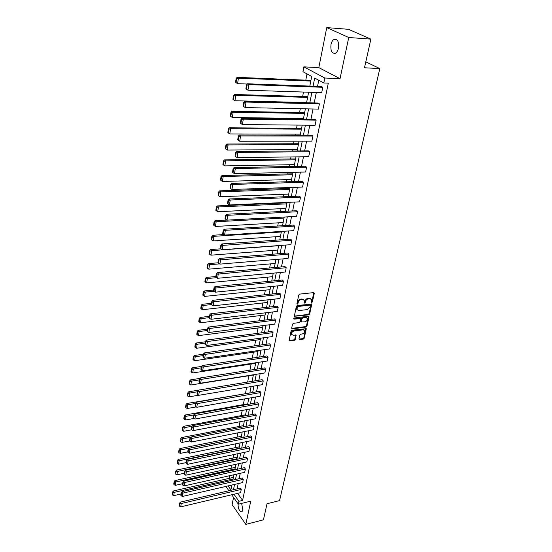<?xml version="1.0" encoding="UTF-8"?>
<svg xmlns="http://www.w3.org/2000/svg" width="552" height="552" viewBox="0 0 552 552"><rect width="100%" height="100%" fill="white"/><g stroke="black" fill="none" stroke-linecap="round" stroke-linejoin="round"><path stroke-width="0.83" d="M311.721 302.53L312.384 301.903L314.309 293.326L313.715 292.594L299.729 294.112L298.763 295.016L296.907 303.683L297.335 304.186L298.246 302.441C298.735 300.847 299.75 299.888 301.302 299.563L302.468 299.425L304.276 300.322L304.173 303.165L305.228 302.731L305.477 301.62C305.967 300.033 306.981 299.074 308.52 298.749L309.672 298.618L311.445 299.488L311.342 302.337L311.721 302.53M311.307 302.068L311.894 301.461L313.826 292.588M296.9 303.731L297.763 301.992L298.246 302.441M304.138 302.896L304.987 301.171L305.477 301.62M241.659 503.389L242.852 510.138L241.983 511.759C239.464 511.628 238.14 508.944 238.009 503.714M330.986 44.533C331.538 42.021 332.525 40.31 333.939 39.406C337.548 38.674 339.066 41.572 338.493 48.1C337.934 50.591 336.955 52.281 335.561 53.171C331.952 53.896 330.427 51.019 330.986 44.533M326.756 27.6L348.505 29.318L370.889 39.123L348.733 37.502L326.756 27.6L318.815 67.613L303.876 66.861L324.797 78.025L323.789 82.993L314.688 78.06L313.087 86.209M233.551 497.38L232.109 504.645L245.826 524.4L250.732 501.175L238.354 504.204L231.716 494.764M370.889 39.123L364.486 67.779L379.838 68.572L279.56 500.609L267.03 503.728L263.428 519.832L245.826 524.4M298.942 338.935L299.536 339.597L303.345 339.066L304.269 338.19L306.277 328.675L291.973 330.241L291.028 331.124L289.096 340.715L294.333 340.329L295.258 339.452L296.079 335.14L293.202 335.188L291.677 334.471C291.401 332.801 292.208 331.655 294.106 331.021L303.151 329.813L304.635 330.51C304.911 332.166 304.111 333.318 302.234 333.96L300.736 334.16L299.805 335.036L298.942 338.935M318.815 67.613L340.032 78.681L348.733 37.502M340.032 78.681L324.797 78.025M237.608 493.364L242.611 500.395L328.295 83.173L323.789 82.993M242.611 500.395L238.94 501.285L238.354 504.204M308.747 314.847L309.686 313.964L311.756 304.131L297.286 305.477L296.334 306.381L294.333 316.282L308.747 314.847L308.264 314.398L309.203 313.508L311.314 303.855M309.023 316.924L306.96 326.17L306.029 327.053L292.263 328.868L291.663 328.185L292.512 324.203L293.457 323.313L299.087 322.589L300.026 321.706L300.571 318.635L294.133 319.097L293.733 318.904L294.375 317.986L308.444 316.234L309.023 316.924L308.547 316.468L306.477 325.714L306.96 326.17M379.838 68.572L365.803 61.893M235.152 468.186L234.648 467.503L174.95 480.606L175.826 481.972L235.007 468.924M239.168 447.61L238.657 446.941L178.22 459.409L179.117 460.754L239.03 448.334M243.308 426.434L242.783 425.764L181.594 437.557L182.505 438.888L190.606 437.315M247.475 404.492L247.041 403.961L185.065 415.028L186.003 416.332L193.773 414.938M286.902 203.377L286.246 202.867L217.322 205.93L218.468 206.952L286.805 203.867M292.581 174.308L291.911 173.825L222.014 175.529L223.187 176.502L292.491 174.763M298.459 144.217L297.769 143.755L226.879 144.01L228.079 144.928L298.384 144.631M304.552 113.05L303.841 112.615L231.923 111.304L233.158 112.166L304.483 113.422M310.866 80.737L310.134 80.337L237.16 77.349L238.436 78.142L310.804 81.068M306.995 73.885L305.787 80.157M303.496 92.046L302.641 96.496M300.288 108.723L299.55 112.539M298.418 118.425L298.301 119.039M297.135 125.09L296.521 128.292M295.396 134.136L295.196 135.157M294.037 141.16L293.54 143.768M292.422 149.571L292.146 150.986M291.001 156.94L290.607 158.983M289.503 164.731L289.158 166.531M288.02 172.438L287.73 173.921M286.633 179.635L286.219 181.794M285.087 187.659L284.901 188.612M283.811 194.276L283.328 196.795M282.21 202.612L282.12 203.053M281.044 208.677L280.492 211.526M278.318 222.829L277.704 226.01M275.634 236.739L274.965 240.244M272.998 250.429L272.267 254.23M270.411 263.884L269.618 267.982M267.858 277.125L267.016 281.506M265.353 290.145L264.456 294.809M262.883 302.958L261.938 307.885M260.461 315.572L259.461 320.753M258.067 327.985L257.025 333.415M255.714 340.198L254.624 345.869M253.402 352.224L252.264 358.124M251.119 364.065L249.939 370.185M248.876 375.719L247.655 382.06M246.647 387.304L245.461 393.459M244.405 398.958L243.308 404.63M242.19 410.426L241.189 415.635M240.017 421.721L239.106 426.475M237.877 432.851L237.043 437.163M235.766 443.808L235.021 447.693M233.689 454.6L233.02 458.063M231.64 465.232L231.053 468.296M229.625 475.707L229.108 478.377M307.685 97.042L306.96 96.621L234.517 94.489L235.773 95.317L307.616 97.394M301.482 128.768L300.778 128.326L229.377 127.809L230.598 128.699L301.406 129.161M295.499 159.397L294.816 158.921L224.422 159.914L225.609 160.86L295.41 159.832M289.717 188.97L289.055 188.467L219.648 190.868L220.807 191.861L289.627 189.439M284.135 217.55L283.549 217.074M249.421 393.058L186.845 403.498L187.79 404.788L195.498 403.464M245.426 415.601L244.895 414.945L183.319 426.379L184.237 427.696L192.179 426.213M241.224 437.101L240.707 436.432L179.897 448.569L180.794 449.908L241.086 437.812M237.146 457.974L236.635 457.297L176.571 470.09L177.454 471.442L237.001 458.705M233.185 478.26L232.689 477.57L173.349 490.969L174.218 492.349L233.034 479.005M309.824 86.084L311.707 76.438L302.958 71.691L303.876 66.861M228.086 485.919L230.902 489.907L231.854 485.049M232.813 480.13L233.869 474.754M234.835 469.8L235.911 464.301M236.884 459.312L237.981 453.696M238.961 448.672L240.085 442.925M241.072 437.874L242.224 431.995M243.218 426.903L244.391 420.893M245.392 415.773L246.592 409.625M247.6 404.471L248.828 398.178M249.849 392.989L251.105 386.559M252.126 381.328L253.409 374.753M254.437 369.488L255.755 362.761M256.79 357.454L258.136 350.568M259.178 345.228L260.558 338.19M261.607 332.808L263.014 325.604M264.077 320.181L265.512 312.811M266.582 307.354L268.058 299.812M269.128 294.313L270.639 286.591M271.722 281.051L273.268 273.15M274.358 267.568L275.938 259.474M277.035 253.851L278.656 245.571M279.76 239.906L281.416 231.426M282.534 225.72L284.232 217.04M285.356 211.285L287.095 202.391M288.227 196.595L290.007 187.494M291.145 181.649L292.967 172.321M294.119 166.435L295.989 156.878M297.148 150.944L299.06 141.153M300.233 135.171L302.192 125.138M303.372 119.108L305.38 108.827M306.567 102.748L308.623 92.212M228.907 490.762L225.865 486.436M233.958 494.233L238.94 501.285M311.88 92.322L309.803 102.831M308.609 108.896L306.588 119.156M305.401 125.173L303.427 135.178M302.248 141.146L300.322 150.917M299.149 156.837L297.273 166.373M296.113 172.245L294.278 181.553M293.126 187.383L291.332 196.471M290.193 202.26L288.441 211.133M287.309 216.874L285.598 225.533M284.48 231.233L282.81 239.692M281.692 245.35L280.064 253.616M278.953 259.226L277.366 267.299M276.262 272.874L274.71 280.761M273.619 286.288L272.095 293.995M271.011 299.481L269.528 307.015M268.451 312.466L267.002 319.822M265.933 325.231L264.518 332.421M263.456 337.796L262.069 344.821M261.02 350.154L259.661 357.027M258.619 362.326L257.294 369.04M256.259 374.297L254.962 380.866M253.934 386.083L252.664 392.506M251.643 397.688L250.408 403.967M249.387 409.115L248.179 415.256M247.172 420.369L245.985 426.372M244.984 431.45L243.825 437.322M242.832 442.366L241.7 448.107M240.707 453.116L239.602 458.733M238.623 463.714L237.539 469.2M236.56 474.147L235.504 479.522M234.531 484.435L233.496 489.686M318.759 80.261L317.538 86.367M316.317 92.467L314.226 102.941M313.018 108.985L310.976 119.211M309.775 125.214L307.788 135.192M306.595 141.139L304.649 150.875M303.469 156.782L301.571 166.29M300.405 172.148L298.549 181.429M297.39 187.238L295.575 196.298M294.423 202.073L292.657 210.919M291.518 216.646L289.786 225.285M288.655 230.964L286.971 239.402M285.839 245.047L284.197 253.285M283.079 258.888L281.472 266.94M280.361 272.495L278.788 280.361M277.684 285.874L276.152 293.56M275.055 299.039L273.557 306.553M272.467 311.983L271.004 319.325M269.928 324.728L268.493 331.897M267.423 337.258L266.023 344.269M264.96 349.588L263.587 356.447M262.531 361.726L261.193 368.432M260.151 373.676L258.84 380.224M257.798 385.441L256.521 391.844M255.486 397.019L254.237 403.284M253.209 408.418L251.981 414.545M250.967 419.651L249.766 425.64M248.759 430.705L247.586 436.563M246.578 441.6L245.433 447.327M244.439 452.329L243.315 457.939M242.321 462.907L241.231 468.386M240.244 473.326L239.175 478.687M238.195 483.587L237.146 488.837M180.359 502.127L240.279 488.099L241.245 489.438L240.589 492.66L180.711 506.86L181.249 503.548L180.359 502.127L179.517 503.293L179.145 505.618L179.497 506.184L179.869 503.866L179.517 503.293M182.036 491.694L242.321 477.97L243.301 479.295L242.638 482.565L182.388 496.469L182.933 493.102L182.036 491.694L181.187 492.86L180.808 495.213L181.166 495.779L181.546 493.419L181.187 492.86M183.733 481.096L244.398 467.689L245.385 469.007L244.715 472.319L184.092 485.912L184.644 482.496L183.733 481.096L182.885 482.262L182.498 484.649L182.864 485.215L183.243 482.821L182.885 482.262M185.465 470.338L246.509 457.256L247.503 458.56L246.82 461.927L185.824 475.196L186.383 471.725L185.465 470.338L184.603 471.498L184.216 473.926L184.582 474.485L184.975 472.057L184.603 471.498M187.218 459.409L248.642 446.665L249.656 447.962L248.959 451.377L187.583 464.315L188.149 460.789L187.218 459.409L186.355 460.575L185.962 463.038L186.328 463.597L186.728 461.127L186.355 460.575M188.998 448.314L250.815 435.921L251.836 437.212L251.132 440.675L189.364 453.261L189.943 449.687L188.998 448.314L188.128 449.48L187.728 451.984L188.108 452.53L188.508 450.025L188.128 449.48M190.806 437.046L253.016 425.012L254.051 426.289L253.333 429.808L191.178 442.042L191.765 438.405L190.806 437.046L189.936 438.205L189.529 440.751L189.909 441.296L190.316 438.75L189.936 438.205M192.648 425.599L255.252 413.938L256.294 415.201L255.569 418.775L193.014 430.636L193.614 426.944L192.648 425.599L191.772 426.758L191.358 429.346L191.737 429.884L192.151 427.296L191.772 426.758M194.518 413.972L257.522 402.691L258.577 403.947L257.846 407.576L194.884 419.051L195.491 415.304L194.518 413.972L193.628 415.125L193.207 417.754L193.6 418.285L194.021 415.663L193.628 415.125M196.415 402.153L259.826 391.278L260.896 392.52L260.151 396.205L196.781 407.286L197.402 403.471L196.415 402.153L195.525 403.305L195.097 405.975L195.491 406.507L195.919 403.836L195.525 403.305M198.34 390.14L262.165 379.679L263.249 380.914L262.49 384.654L198.713 395.322L199.341 391.451L198.34 390.14L197.443 391.299L197.009 394.011L197.409 394.535L197.844 391.823L197.443 391.299M200.3 377.941L264.546 367.908L265.636 369.122L264.87 372.924L200.68 383.171L201.314 379.231L200.3 377.941L199.403 379.093L198.962 381.846L199.362 382.363L199.803 379.61L199.403 379.093M202.294 365.534L266.961 355.943L268.065 357.151L267.285 361.008L202.674 370.813L203.315 366.811L202.294 365.534L201.39 366.68L200.942 369.481L201.349 369.999L201.797 367.19L201.39 366.68M204.316 352.921L269.41 343.792L270.535 344.986L269.742 348.905L204.695 358.248L205.358 354.184L204.316 352.921L203.405 354.067L202.95 356.916L203.364 357.42L203.819 354.57L203.405 354.067M206.379 340.094L271.901 331.448L273.04 332.621L272.233 336.603L206.758 345.483L207.428 341.343L206.379 340.094L205.461 341.239L204.999 344.137L205.413 344.634L205.882 341.743L205.461 341.239M208.47 327.06L274.441 318.904L275.586 320.063L274.765 324.107L208.856 332.49L209.532 328.281L208.47 327.06L207.545 328.198L207.076 331.145L207.497 331.635L207.973 328.688L207.545 328.198M210.602 313.798L277.014 306.153L278.18 307.291L277.345 311.411L210.988 319.284L211.678 315.006L210.602 313.798L209.67 314.937L209.194 317.931L209.622 318.414L210.105 315.42L209.67 314.937M212.768 300.309L279.629 293.195L280.809 294.32L279.961 298.501L213.155 305.849L213.859 301.495L212.768 300.309L211.83 301.44L211.347 304.49L211.782 304.966L212.265 301.916L211.83 301.44M214.969 286.585L282.286 280.023L283.486 281.127L282.624 285.377L215.363 292.18L216.073 287.751L214.969 286.585L214.031 287.709L213.534 290.814L213.976 291.283L214.473 288.178L214.031 287.709M217.212 272.619L284.991 266.623L286.205 267.713L285.329 272.032L217.605 278.277L218.33 273.771L217.212 272.619L216.267 273.744L215.763 276.897L216.205 277.359L216.715 274.206L216.267 273.744M219.496 258.412L287.744 253.009L288.972 254.072L288.075 258.467L219.889 264.125L220.627 259.537L219.496 258.412L218.544 259.53L218.026 262.738L218.482 263.194L218.992 259.985L218.544 259.53M221.814 243.95L290.538 239.154L291.78 240.203L290.876 244.674L222.214 249.725L222.967 245.053L221.814 243.95L220.862 245.06L220.338 248.331L220.793 248.779L221.317 245.509L220.862 245.06M224.181 229.225L293.381 225.071L294.644 226.092L293.719 230.639L224.581 235.062L225.347 230.308L224.181 229.225L223.215 230.336L222.684 233.662L223.146 234.096L223.684 230.77L223.215 230.336M226.589 214.238L296.272 210.74L297.556 211.74L296.617 216.363L226.989 220.138L227.769 215.294L226.589 214.238L225.616 215.342L225.078 218.73L225.547 219.158L226.092 215.763L225.616 215.342M229.039 198.975L299.218 196.153L300.516 197.133L299.557 201.846L229.439 204.937L230.239 200.01L229.039 198.975L228.066 200.072L227.507 203.522L227.99 203.936L228.542 200.486L228.066 200.072M231.536 183.43L302.213 181.318L303.531 182.27L302.558 187.066L231.937 189.46L232.751 184.437L231.536 183.43L230.55 184.52L229.991 188.039L230.474 188.446L231.04 184.927L230.55 184.52M234.076 167.594L305.263 166.214L306.595 167.146L305.608 172.024L234.483 173.694L235.311 168.574L234.076 167.594L233.089 168.684L232.516 172.258L233.006 172.659L233.579 169.078L233.089 168.684M236.67 151.462L308.368 150.848L309.72 151.752L308.713 156.713L237.077 157.63L237.919 152.414L236.67 151.462L235.669 152.545L235.09 156.188L235.587 156.575L236.173 152.925L235.669 152.545M239.306 135.026L311.528 135.199L312.894 136.075L311.873 141.133L239.72 141.257L240.575 135.951L239.306 135.026L238.305 136.096L237.712 139.815L238.216 140.187L238.809 136.468L238.305 136.096M316.13 120.115L243.287 119.163L241.997 118.273L314.743 119.266L316.13 120.115L315.088 125.263L242.411 124.579L240.382 123.124L240.893 123.482L241.5 119.694L240.989 119.335L240.382 123.124M319.429 103.859L246.047 102.058L244.743 101.195L318.021 103.038L319.429 103.859L318.366 109.103L245.157 107.578L243.108 106.115L243.625 106.46L244.246 102.596L243.722 102.251L243.108 106.115M322.789 87.299L248.862 84.608L247.537 83.787L321.354 86.512L322.789 87.299L321.706 92.639L247.952 90.238L245.881 88.769L246.413 89.107L247.041 85.167L246.516 84.835L245.881 88.769M310.824 298.825L309.182 298.17L309.672 298.618M304.987 301.171C305.484 299.584 306.498 298.625 308.03 298.301L309.182 298.17M303.655 299.646L301.985 298.977L302.468 299.425M297.763 301.992C298.252 300.398 299.267 299.439 300.819 299.108L301.985 298.977M294.906 316.565L294.43 316.103L308.264 314.398M310.521 305.58L310.114 305.083L297.901 306.512L297.231 307.14L297.093 309.693L298.915 310.583L307.243 309.582L310.265 306.739L310.521 305.58M310.314 305.104L309.624 304.628L310.114 305.083M297.217 309.9L296.617 309.237L296.5 307.85L297.418 306.056L309.624 304.628M292.263 328.868L291.794 328.399L305.553 326.591L306.477 325.714M300.329 318.4L299.529 317.904L293.705 318.635M304.876 321.85C306.781 321.209 307.588 320.043 307.291 318.345L305.815 317.635L302.62 318.035L301.682 318.925L301.13 321.988L304.876 321.85M306.753 317.779L305.332 317.179L305.815 317.635M300.895 321.761L301.199 318.463L302.144 317.579L305.332 317.179M304.111 329.958L302.675 329.351L303.151 329.813M291.725 334.56L291.208 334.001C290.932 332.338 291.739 331.186 293.63 330.551L302.675 329.351M289.048 340.515L293.864 339.859L294.796 338.983L295.658 334.871M299.536 339.597L299.067 339.128L302.875 338.597L303.8 337.727L305.849 328.405M247.289 84.035L237.574 83.683L235.552 82.241L236.056 82.565L236.656 78.688L236.146 78.37L235.552 82.241M236.656 78.688L238.436 78.142L237.574 83.683L236.056 82.565M236.146 78.37L237.16 77.349M247.041 85.167L248.862 84.608L247.952 90.238L246.413 89.107M247.537 83.787L246.516 84.835M306.601 102.562L234.931 100.747L232.923 99.319L233.427 99.657L234.013 95.848L233.51 95.517L232.923 99.319M234.013 95.848L235.773 95.317L234.931 100.747L233.427 99.657M233.51 95.517L234.517 94.489M303.49 118.494L232.337 117.5L230.35 116.072L230.839 116.424L231.412 112.684L230.922 112.346L230.35 116.072M231.412 112.684L233.158 112.166L232.337 117.5L230.839 116.424M230.922 112.346L231.923 111.304M244.246 102.596L246.047 102.058L245.157 107.578L243.625 106.46M244.743 101.195L243.722 102.251M241.5 119.694L243.287 119.163L242.411 124.579L240.893 123.482M241.997 118.273L240.989 119.335M300.433 134.15L229.784 133.936L228.307 132.873L228.866 129.209L228.383 128.857L227.817 132.521L228.307 132.873M228.866 129.209L230.598 128.699L229.784 133.936M228.383 128.857L229.377 127.809M312.894 136.075L240.575 135.951L238.809 136.468M238.216 140.187L239.72 141.257M297.424 149.53L227.286 150.068L225.816 149.026L226.368 145.431L225.892 145.066L225.333 148.66L225.816 149.026M226.368 145.431L228.079 144.928L227.286 150.068M225.892 145.066L226.879 144.01M309.72 151.752L237.919 152.414L236.173 152.925M235.587 156.575L237.077 157.63M294.471 164.641L224.83 165.904L223.374 164.882L223.919 161.35L223.443 160.977L222.898 164.503L223.374 164.882M223.919 161.35L225.609 160.86L224.83 165.904M223.443 160.977L224.422 159.914M306.595 167.146L235.311 168.574L233.579 169.078M233.006 172.659L234.483 173.694M291.566 179.497L222.415 181.456L220.972 180.456L221.504 176.985L221.041 176.599L220.503 180.062L220.972 180.456M221.504 176.985L223.187 176.502L222.415 181.456M221.041 176.599L222.014 175.529M303.531 182.27L232.751 184.437L231.04 184.927M230.474 188.446L231.937 189.46M288.717 194.09L220.048 196.726L218.613 195.746L219.144 192.337L218.682 191.937L218.157 195.346L218.613 195.746M219.144 192.337L220.807 191.861L220.048 196.726M218.682 191.937L219.648 190.868M300.516 197.133L230.239 200.01L228.542 200.486M227.99 203.936L229.439 204.937M285.915 208.442L217.723 211.733L216.301 210.76L216.819 207.414L216.363 207.007L215.846 210.353L216.301 210.76M216.819 207.414L218.468 206.952L217.723 211.733M216.363 207.007L217.322 205.93M297.556 211.74L227.769 215.294L226.092 215.763M225.547 219.158L226.989 220.138M226.913 220.082L215.045 220.724L216.17 221.773L284.032 218.054M283.155 222.546L215.439 226.465L214.031 225.513L214.535 222.228L214.086 221.807L213.583 225.092L214.031 225.513M214.535 222.228L216.17 221.773L215.439 226.465M214.086 221.807L215.045 220.724M223.836 234.565L212.803 235.262L213.907 236.332L281.306 231.999M280.444 236.415L213.196 240.948L211.795 240.01L212.292 236.78L211.851 236.353L211.354 239.582L211.795 240.01M212.292 236.78L213.907 236.332L213.196 240.948M211.851 236.353L212.803 235.262M220.834 248.807L210.595 249.552L211.692 250.642L278.629 245.709M277.78 250.063L210.988 255.176L209.601 254.258L210.091 251.084L209.65 250.642L209.167 253.816L209.601 254.258M210.091 251.084L211.692 250.642L210.988 255.176M209.65 250.642L210.595 249.552M218.088 262.8L208.428 263.594L209.512 264.705L219.51 263.877M275.158 263.476L208.822 269.162L207.442 268.258L207.925 265.132L207.49 264.691L207.014 267.81L207.442 268.258M207.925 265.132L209.512 264.705L208.822 269.162M207.49 264.691L208.428 263.594M215.818 276.531L206.303 277.394L207.366 278.525L216.681 277.67M272.578 276.676L206.689 282.907L205.323 282.017L205.792 278.946L205.365 278.498L204.895 281.561L205.323 282.017M205.792 278.946L207.366 278.525L206.689 282.907M205.365 278.498L206.303 277.394M213.658 290.021L204.205 290.966L205.261 292.111L213.934 291.242M270.038 289.662L204.592 296.417L203.239 295.548L203.702 292.532L203.281 292.07L202.819 295.085L203.239 295.548M203.702 292.532L205.261 292.111L204.592 296.417M203.281 292.07L204.205 290.966M211.54 303.289L202.149 304.304L203.191 305.477L211.423 304.573M267.541 302.441L202.536 309.707L201.183 308.851L201.646 305.884L201.225 305.415L200.769 308.375L201.183 308.851M201.646 305.884L203.191 305.477L202.536 309.707M201.225 305.415L202.149 304.304M209.45 316.337L200.128 317.428L201.156 318.614L209.236 317.662M265.084 315.013L200.507 322.775L199.168 321.926L199.617 319.015L199.21 318.538L198.761 321.45L199.168 321.926M199.617 319.015L201.156 318.614L200.507 322.775M199.21 318.538L200.128 317.428M207.393 329.171L198.133 330.331L199.148 331.531L207.179 330.524M262.662 327.391L198.513 335.63L197.188 334.795L197.63 331.924L197.223 331.441L196.781 334.312L197.188 334.795M197.63 331.924L199.148 331.531L198.513 335.63M197.223 331.441L198.133 330.331M205.372 341.798L196.174 343.02L197.181 344.241L205.151 343.171M260.282 339.577L196.553 348.271L195.235 347.45L195.67 344.627L195.27 344.137L194.835 346.96L195.235 347.45M195.67 344.627L197.181 344.241L196.553 348.271M195.27 344.137L196.174 343.02M294.644 226.092L225.347 230.308L223.684 230.77M223.146 234.096L224.581 235.062M291.78 240.203L221.317 245.509M220.793 248.779L222.214 249.725M288.972 254.072L218.992 259.985M218.482 263.194L219.889 264.125M286.205 267.713L216.715 274.206M216.205 277.359L217.605 278.277M283.486 281.127L214.473 288.178M213.976 291.283L215.363 292.18M280.809 294.32L212.265 301.916M211.782 304.966L213.155 305.849M278.18 307.291L210.105 315.42M209.622 318.414L210.988 319.284M275.586 320.063L207.973 328.688M207.497 331.635L208.856 332.49M273.04 332.621L205.882 341.743M205.413 344.634L206.758 345.483M270.535 344.986L203.819 354.57M203.364 357.42L204.695 358.248M203.384 354.218L194.249 355.509L195.242 356.744L203.157 355.619M257.943 351.569L194.628 360.711L193.317 359.904L193.745 357.123L193.352 356.633L192.924 359.407L193.317 359.904M193.745 357.123L195.242 356.744L194.628 360.711M193.352 356.633L194.249 355.509M268.065 357.151L201.797 367.19M201.349 369.999L202.674 370.813M201.59 366.424L192.351 367.798L193.331 369.046L201.197 367.867M255.631 363.375L192.731 372.945L191.434 372.151L191.855 369.419L191.461 368.922L191.04 371.648L191.434 372.151M191.855 369.419L193.331 369.046L192.731 372.945M191.461 368.922L192.351 367.798M265.636 369.122L199.803 379.61M199.362 382.363L200.68 383.171M199.934 378.41L190.488 379.886L191.454 381.149L199.265 379.921M253.361 375.001L190.861 384.992L189.571 384.206L189.985 381.522L189.598 381.011L189.191 383.702L189.571 384.206M189.985 381.522L191.454 381.149L190.861 384.992M189.598 381.011L190.488 379.886M263.249 380.914L197.844 391.823M197.409 394.535L198.713 395.322M198.292 390.209L188.653 391.789L189.612 393.065L197.368 391.782M198.582 395.246L189.025 396.84L187.742 396.074L188.156 393.424L187.77 392.914L187.363 395.556L187.742 396.074M188.156 393.424L189.612 393.065L189.025 396.84M187.77 392.914L188.653 391.789M260.896 392.52L195.919 403.836M195.491 406.507L196.781 407.286M196.208 406.941L187.218 408.508L185.948 407.749L186.348 405.147L185.969 404.63L185.569 407.231L185.948 407.749M186.348 405.147L187.79 404.788L187.218 408.508M185.969 404.63L186.845 403.498M258.577 403.947L194.021 415.663M193.6 418.285L194.884 419.051M193.883 418.457L185.437 419.996L184.175 419.244L184.568 416.684L184.195 416.16L183.802 418.72L184.175 419.244M184.568 416.684L186.003 416.332L185.437 419.996M184.195 416.16L185.065 415.028M256.294 415.201L192.151 427.296M191.737 429.884L193.014 430.636M191.675 429.794L183.678 431.298L182.429 430.567L182.815 428.041L182.45 427.517L182.063 430.036L182.429 430.567M182.815 428.041L184.237 427.696L183.678 431.298M182.45 427.517L183.319 426.379M254.051 426.289L190.316 438.75M189.909 441.296L191.178 442.042M189.653 440.931L181.953 442.435L180.711 441.71L181.097 439.226L180.732 438.695L180.345 441.179L180.711 441.71M181.097 439.226L182.505 438.888L181.953 442.435M180.732 438.695L181.594 437.557M251.836 437.212L188.508 450.025M188.108 452.53L189.364 453.261M187.749 451.881L180.256 453.399L179.02 452.688L179.4 450.239L179.034 449.701L178.662 452.15L179.02 452.688M179.4 450.239L180.794 449.908L180.256 453.399M179.034 449.701L179.897 448.569M249.656 447.962L186.728 461.127M186.328 463.597L187.583 464.315M186.024 462.638L178.579 464.197L177.358 463.494L177.723 461.086L177.371 460.547L176.999 462.955L177.358 463.494M177.723 461.086L179.117 460.754L178.579 464.197M177.371 460.547L178.22 459.409M247.503 458.56L184.975 472.057M184.582 474.485L185.824 475.196M184.327 473.236L176.93 474.837L175.715 474.14L176.081 471.767L175.729 471.222L175.363 473.595L175.715 474.14M176.081 471.767L177.454 471.442L176.93 474.837M175.729 471.222L176.571 470.09M245.385 469.007L183.243 482.821M182.864 485.215L184.092 485.912M182.657 483.683L175.308 485.318L174.101 484.635L174.46 482.296L174.108 481.744L173.749 484.083L174.101 484.635M174.46 482.296L175.826 481.972L175.308 485.318M174.108 481.744L174.95 480.606M243.301 479.295L181.546 493.419M181.166 495.779L182.388 496.469M181.008 493.971L173.707 495.641L172.507 494.965L172.859 492.66L172.514 492.108L172.162 494.413L172.507 494.965M172.859 492.66L174.218 492.349L173.707 495.641M172.514 492.108L173.349 490.969M241.245 489.438L179.869 503.866M179.497 506.184L180.711 506.86M311.894 301.461L312.384 301.903M297.521 303.103L298.004 303.559M304.745 302.275L305.228 302.731M308.03 298.301L308.52 298.749M300.819 299.108L301.302 299.563M313.812 292.877L314.309 293.326M311.3 304.124L311.79 304.573M309.203 313.508L309.686 313.964M297.418 306.056L297.901 306.512M296.755 306.684L297.231 307.14M296.5 307.85L296.983 308.306M305.553 326.591L306.029 327.053M299.529 317.904L300.005 318.366M293.698 318.676L294.133 319.097M302.144 317.579L302.62 318.035M301.199 318.463L301.682 318.925M300.626 321.105L301.102 321.568M293.63 330.551L294.106 331.021M295.644 335.078L296.113 335.547M294.796 338.983L295.258 339.452M293.864 339.859L294.333 340.329M289.2 340.508L289.669 340.984M305.829 328.626L306.305 329.089M303.8 337.727L304.269 338.19M302.875 338.597L303.345 339.066M333.939 39.406L336.734 39.599M296.617 309.237L297.093 309.693M300.654 321.526L301.13 321.988M291.208 334.001L291.677 334.471"/></g></svg>

